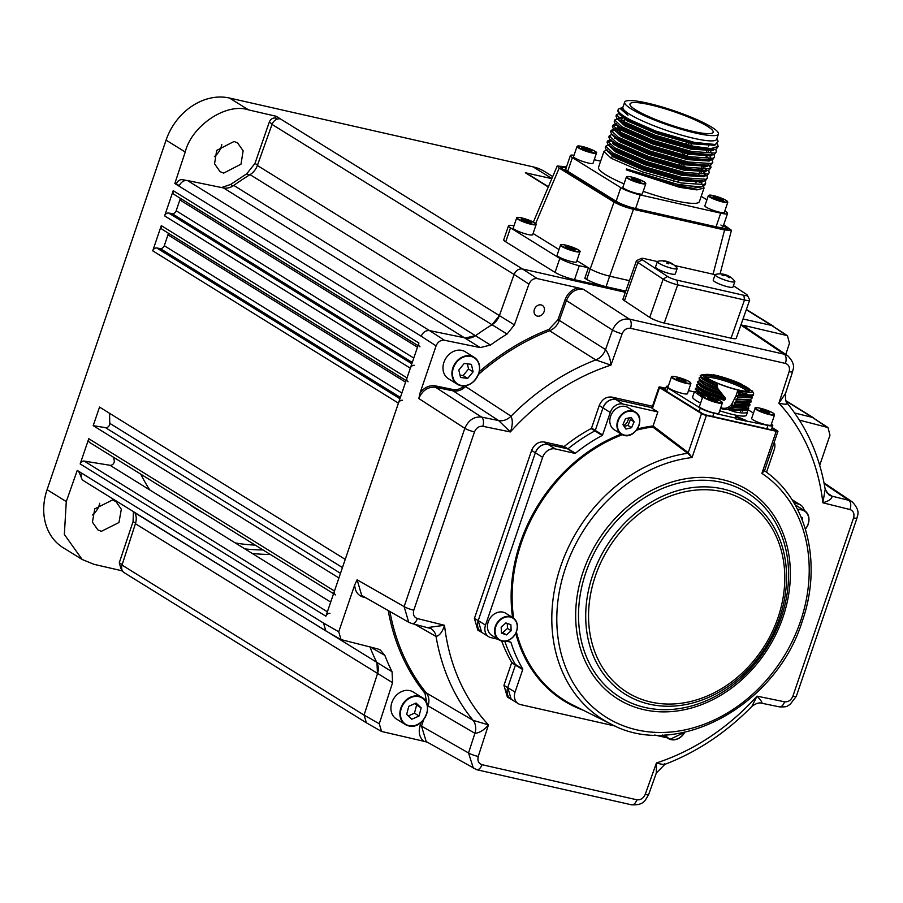 <?xml version="1.0" encoding="UTF-8"?>
<svg xmlns="http://www.w3.org/2000/svg" width="903" height="903" viewBox="0 0 903 903"><rect width="100%" height="100%" fill="white"/><g stroke="black" fill="none" stroke-linecap="round" stroke-linejoin="round"><path stroke-width="1.35" d="M223.628 173.116L220.072 171.649L214.553 163.815L216.686 150.417L234.058 141.478L237.602 142.934L243.133 150.767L240.999 164.177L223.628 173.116M101.373 531.325L97.829 529.88L92.422 522.115L94.781 508.852L112.367 500.048L115.911 501.504L121.318 509.269L118.959 522.532L101.373 531.325M244.848 548.877A205.591 168.206 121.8 0 0 262.987 549.927M462.844 388.775A205.591 168.206 121.8 0 0 463.657 386.236M270.302 554.453A205.591 168.206 -58.2 0 1 252.151 553.404M457.132 389.509A201.854 165.147 -58.2 0 1 456.602 391.055M255.199 545.096A201.854 165.147 -58.2 0 1 235.231 542.917M331.029 601.116A245.774 201.087 -58.2 0 1 329.629 601.432M418.01 345.623L174.268 194.54A3.736 3.059 -58.2 0 1 173.207 190.668L164.617 215.885A3.736 3.059 -58.2 0 1 168.68 213.04L172.112 213.605A3.736 3.059 121.8 0 0 176.175 210.76L179.866 199.924A3.736 3.059 121.8 0 0 180.058 198.129M329.956 613.397A3.736 3.059 121.8 0 0 325.881 616.23L418.913 342.982A3.736 3.059 121.8 0 0 419.974 346.842M414.398 365.354A3.736 3.059 121.8 0 0 410.323 368.187L407.016 377.928A3.736 3.059 121.8 0 0 408.077 381.8M406.113 380.581L162.371 229.486A3.736 3.059 -58.2 0 1 161.298 225.626L152.72 250.831A3.736 3.059 -58.2 0 1 156.783 247.998L160.215 248.551A3.736 3.059 121.8 0 0 164.278 245.718L167.969 234.87A3.736 3.059 121.8 0 0 168.161 233.076M402.49 400.3A3.736 3.059 121.8 0 0 398.426 403.144L345.239 559.386L99.533 407.084L93.201 425.652L105.504 427.661A3.736 3.059 121.8 0 0 109.794 423.36A245.774 201.087 -58.2 0 1 109.613 413.326M333.568 593.666L89.826 442.583A3.736 3.059 -58.2 0 1 88.765 438.711L334.471 591.025L338.918 577.965L93.201 425.652M88.765 438.711L80.175 463.928A3.736 3.059 -58.2 0 1 84.239 461.083L109.997 465.282A3.736 3.059 121.8 0 0 113.191 463.95A3.736 3.059 121.8 0 0 114.218 460.417A245.774 201.087 -58.2 0 1 113.609 457.324M330.701 602.098L109.997 465.282M334.471 591.025A3.736 3.059 121.8 0 0 335.532 594.885M548.392 186.718L531.201 176.062A7.472 6.118 121.8 0 0 529.643 175.43L525.354 172.766L551.823 178.659M149.796 489.957A205.591 168.206 -58.2 0 1 140.789 474.177M552.715 176.548L544.802 171.649A56.076 45.872 121.8 0 0 533.109 166.874L229.464 98.032A56.076 45.872 121.8 0 0 166.073 140.134L47.08 489.663L66.28 501.571L77.24 470.418L81.496 473.048A7.472 6.118 121.8 0 0 83.629 480.78L325.69 630.825M134.761 512.475A245.774 201.087 121.8 0 0 134.919 512.802A14.956 12.236 -58.2 0 1 135.416 523.729L122.018 565.075A7.472 6.118 121.8 0 0 124.196 572.683L366.246 722.716M369.959 646.977A245.774 201.087 121.8 0 0 376.969 662.836A14.956 12.236 -58.2 0 1 377.477 673.773L364.067 715.108L377.477 673.773L376.969 662.836A245.774 201.087 -58.2 0 1 369.959 646.977M122.932 571.565L121.465 570.662L121.871 569.522M121.736 568.958L120.9 568.438L119.275 562.738L133.057 521.629L133.441 511.662M81.18 477.066L78.617 471.264M66.28 501.571L64.35 534.441L82.162 559.476L93.968 564.319L121.465 570.662M99.736 503.276A16.818 13.759 -58.2 0 1 92.377 514.97M221.811 144.536A16.818 13.759 -58.2 0 1 214.395 156.591M221.528 187.542L230.649 184.46L246.779 173.76L254.973 163.432L269.263 122.142C270.618 119.094 272.729 117.717 275.573 118.022L276.149 116.273L280.438 118.925A7.472 6.118 121.8 0 0 272.029 124.422L257.378 165.475A14.956 12.236 -58.2 0 1 250.041 174.629A245.774 201.087 121.8 0 0 233.787 185.42A14.956 12.236 -58.2 0 1 223.538 187.948L187.497 180.555A7.472 6.118 121.8 0 0 179.155 186.199L174.832 183.523L176.367 183.873C177.688 180.803 179.776 179.392 182.632 179.652L186.447 180.442M179.336 185.713L176.367 183.873M277.3 119.106L275.573 118.022M276.149 116.273L248.641 109.918C226.642 102.299 191.763 125.449 185.228 152.009L174.832 183.523M826.392 426.837L812.361 417.389L794.651 412.987L812.361 417.389L827.995 427.548L799.415 420.132M785.723 334.923L771.693 325.464L743.022 318.973L771.693 325.464L787.439 335.656L745.02 325.69L747.673 328.76M625.35 292.29L522.487 268.97L625.35 292.29M528.944 284.106L514.078 274.456L499.427 315.519A14.956 12.236 -58.2 0 1 492.09 324.674A245.774 201.087 121.8 0 0 475.847 335.464A14.956 12.236 -58.2 0 1 465.587 337.993L429.546 330.6L465.587 337.993L475.847 335.464A245.774 201.087 -58.2 0 1 492.09 324.674L499.427 315.519L514.078 274.456C515.929 270.403 518.728 268.575 522.487 268.97L537.353 278.609C533.594 278.214 530.795 280.043 528.944 284.106L514.394 324.888L507.046 334.054A245.255 200.658 121.8 0 0 490.498 345.048L480.227 347.587L444.423 340.239C440.653 339.912 437.865 341.797 436.081 345.872L420.132 392.726C424.466 387.319 429.523 385.039 435.314 385.874L452.99 389.509C457.099 390.198 460.914 388.866 464.458 385.479M47.08 489.663A56.076 45.872 121.8 0 0 63.086 547.647L82.162 559.476M505.748 241.835A14.956 2.337 -161.2 0 1 503.739 239.769L508.491 225.784A14.956 2.337 18.8 0 0 510.5 227.849L505.748 241.835L555.063 272.401L559.815 258.416A14.956 2.337 18.8 0 0 579.274 265.708L574.511 279.682A14.956 2.337 -161.2 0 1 555.063 272.401M513.999 225.795A14.956 2.337 18.8 0 0 508.491 225.784M566.52 166.863L557.207 165.983L559.205 168.071L614.04 202.058C619.21 204.958 625.677 207.385 633.466 209.327L724.59 229.983L731.441 230.254L723.732 224.689M625.756 291.127L606.082 286.669L609.649 276.183L629.436 280.664M566.294 167.529L560.74 167.213L562.253 168.759L617.076 202.746L631.637 208.198L722.761 228.854L727.897 229.069L723.393 225.671M633.466 209.327L609.649 276.183C601.872 274.23 595.393 271.814 590.223 268.902L614.04 202.058M606.082 286.669C598.305 284.716 591.826 282.3 586.657 279.388L584.828 278.259L588.395 267.773L590.223 268.902L586.657 279.388M533.086 233.493L559.002 249.555M576.938 260.674L588.395 267.773L579.274 265.708M625.7 291.297L574.511 279.682M559.815 258.416L510.5 227.849M724.838 210.952L725.538 211.392A14.956 2.337 -161.2 0 1 727.547 213.458A14.956 2.337 -161.2 0 1 720.707 213.164L640.238 194.924A14.956 2.337 -161.2 0 1 620.779 187.643L572.378 157.63A14.956 2.337 -161.2 0 1 570.369 155.564L565.718 169.2A14.956 2.337 18.8 0 0 567.727 171.265L616.139 201.267A14.956 2.337 18.8 0 0 635.599 208.559L716.068 226.8A14.956 2.337 18.8 0 0 722.908 227.082A14.956 2.337 18.8 0 0 720.899 225.016M516.663 217.939L513.22 228.075A10.283 1.603 18.8 0 0 518.536 231.439A10.283 1.603 18.8 0 0 532.68 234.701L536.134 224.565A10.283 1.603 -161.2 0 1 521.979 221.303A10.283 1.603 -161.2 0 1 516.663 217.939C516.392 218.029 515.252 215.32 530.795 220.863A9.91 1.546 18.8 0 0 518.141 217.386A9.91 1.546 18.8 0 0 522.261 220.953A9.91 1.546 18.8 0 0 534.892 224.418A9.91 1.546 18.8 0 0 530.772 220.863C540.57 226.032 534.407 223.538 536.134 224.565M521.437 219.271L529.293 222.567L531.596 222.533L528.819 220.874L521.437 219.271M528.357 222.262L528.819 220.874M523.345 220.411L523.74 219.248M560.515 245.119L557.061 255.256A10.283 1.603 18.8 0 0 562.377 258.608A10.283 1.603 18.8 0 0 576.52 261.881L579.974 251.745A10.283 1.603 -161.2 0 1 565.831 248.472A10.283 1.603 -161.2 0 1 560.515 245.119C560.232 245.198 559.092 242.501 574.647 248.043C584.41 253.212 578.259 250.718 579.974 251.745M568.055 248.099L575.437 249.713L567.592 246.417L565.289 246.44L568.055 248.099M572.197 249.431L572.671 248.054M567.197 247.591L567.592 246.417M705.04 180.758L705.683 183.174L704.205 184.517L681.009 182.959L642.564 171.954L611.263 158.33L603.938 151.467L606.082 150.259M701.462 186.887L699.441 187.237L669.157 183.083L626.569 168.985L680.264 185.16L701.462 186.887L705.13 184.81L705.683 183.174M698.787 181.808L699.836 182.553M703.64 186.244L704.013 188.084L696.845 189.89L679.53 187.305L626.264 169.866L626.569 168.985M643.207 191.323A53.266 8.319 18.8 0 0 674.992 200.647A53.266 8.319 18.8 0 0 699.385 201.674L704.013 188.084M717.4 143.87L718.178 146.478L710.909 148.566L693.504 146.263L655.059 135.247L623.759 121.623L616.433 114.771L619.142 113.473M718.178 146.478L716.26 149.108L714.499 149.593L693.064 147.55L654.619 136.545L623.318 122.921L616.941 118.304L615.993 116.058L616.433 114.771M715.752 149.3L716.384 151.727L714.916 153.058L691.721 151.501L653.275 140.496L621.975 126.871L614.65 120.009L617.313 118.711M713.393 148.487L714.217 149.277M716.384 151.727L714.476 154.357L712.715 154.831L691.28 152.799L652.835 141.794L621.535 128.158L615.157 123.542L614.209 121.307L614.65 120.009M709.431 150.349L710.447 151.106M713.968 154.537L714.6 156.964L713.133 158.296L689.937 156.75L651.492 145.733L620.18 132.109L612.855 125.257L615.53 123.948M707.151 150.383L708.437 151.252M711.609 153.736L712.253 154.345M714.6 156.964L712.693 159.594L710.932 160.079L689.497 158.036L651.052 147.031L619.74 133.407L613.374 128.79L612.415 126.544L612.855 125.257M712.185 159.786L712.817 162.201L711.35 163.545L688.154 161.987L649.708 150.982L618.397 137.358L611.071 130.495L613.216 129.287M705.367 155.621L710.469 159.583M712.817 162.213L710.909 164.831L709.148 165.317L687.714 163.285L649.268 152.28L617.957 138.644L611.591 134.028L610.631 131.793L611.071 130.495M710.39 165.023L711.033 167.45L709.555 168.782L686.359 167.236L647.925 156.219L616.614 142.595L609.288 135.743L611.963 134.434M708.042 164.222L710.672 168.048M711.033 167.45L709.115 170.08L707.365 170.565L685.919 168.522L647.485 157.517L616.173 143.893L609.796 139.265L608.848 137.03L609.288 135.743M704.069 166.084L705.096 166.841M708.607 170.272L709.25 172.687L707.771 174.031L684.576 172.473L646.13 161.468L614.83 147.844L607.505 140.981L610.202 139.683M701.8 166.107L707.072 170.249M709.25 172.687L707.331 175.317L705.582 175.803L684.135 173.771L645.69 162.754L614.39 149.13L608.012 144.514L607.064 142.279L607.505 140.981M702.286 171.322L703.302 172.078M706.823 175.509L707.467 177.936L705.988 179.268L682.792 177.722L644.347 166.705L613.047 153.081L605.721 146.23L608.396 144.92M699.87 171.265L701.292 172.225M704.464 174.708L705.108 175.317M707.467 177.936L705.548 180.566L703.798 181.052L682.352 179.008L643.907 168.003L612.606 154.379L606.229 149.751L605.281 147.516L605.721 146.23M655.86 131.104L625.102 117.672L618.724 113.056L617.776 110.821L618.16 109.669A53.266 8.319 18.8 0 0 655.86 131.104L694.542 142.414L715.39 144.503L718.122 141.207L716.869 138.723M621.366 107.954L619.221 108.642A53.266 8.319 18.8 0 0 618.16 109.669M619.616 114.704L620.542 114.681M621.151 120.02L624.402 120.359M612.855 125.968L616.049 125.19M615.62 129.106L621.264 129.558M611.071 131.217L614.853 130.404M617.584 130.495L620.824 130.845M607.505 141.703L611.613 140.891M614.988 145.169L615.914 145.281M624.673 102.141L622.889 107.378A49.53 7.732 18.8 0 0 645.589 122.323A49.53 7.732 18.8 0 0 693.989 138.351A49.53 7.732 18.8 0 0 716.666 139.299L718.449 134.062A49.53 7.732 18.8 0 0 695.75 119.117A49.53 7.732 18.8 0 0 647.361 103.1A49.53 7.732 18.8 0 0 624.673 102.141A49.53 7.732 18.8 0 0 647.383 117.074A49.53 7.732 18.8 0 0 695.773 133.102A49.53 7.732 18.8 0 0 718.449 134.062M673.39 181.232L674.078 179.212M678.74 165.509L679.733 162.608M682.318 155.023L683.3 152.122M685.885 144.536L687.183 140.721M693.03 131.409A43.92 6.852 -161.2 0 1 650.115 117.198A43.92 6.852 -161.2 0 1 629.989 103.947A43.92 6.852 -161.2 0 1 650.104 104.793A43.92 6.852 -161.2 0 1 693.007 119.004A43.92 6.852 -161.2 0 1 713.144 132.256A43.92 6.852 -161.2 0 1 693.03 131.409M594.23 159.718L600.63 161.163M701.213 196.312L706.902 199.834M715.887 227.296L716.068 226.8A14.956 2.337 18.8 0 0 722.908 227.082L722.344 228.764M702.647 184.968L700.322 181.322M699.532 181.751L700.333 182.485M702.049 186.763L693.414 188.309L674.688 185.352L626.264 169.866M689.113 141.184L687.815 144.999M684.937 153.442L684.237 155.485M682.013 162.021L680.67 165.971M692.025 141.861L691.732 142.73M691.427 143.611L690.727 145.665M688.165 153.217L687.16 156.151M684.937 162.687L683.594 166.637M679.587 178.422L678.243 182.361M621.253 108.191L627.98 115.268L621.253 108.191L623.093 106.802M619.921 108.315L627.98 115.268M607.222 150.699L614.096 157.314L643.737 170.17L680.14 180.555L702.105 182L703.29 181.142M615.451 144.401L613.769 144.322M610.947 144.48L610.078 144.694M609.243 144.728L608.938 145.609L615.88 152.065L645.521 164.933L681.923 175.317L703.889 176.751L705.074 175.893M705.345 174.618L703.9 172.191M703.742 172.022L702.974 171.277M610.789 140.213L617.675 146.828L647.316 159.684L683.706 170.069L705.672 171.514L706.857 170.656M705.525 166.773L704.769 166.028M612.81 134.242L612.516 135.123L619.458 141.579L649.099 154.447L685.501 164.831L707.467 166.265L708.641 165.407M621.546 128.734L620.801 128.677M619.131 128.587L615.44 128.96M614.356 129.727L621.241 136.342L650.882 149.198L687.285 159.583L709.25 161.027L710.424 160.17M616.377 123.756L616.083 124.637L623.025 131.093L652.666 143.961L689.068 154.345L711.033 155.779L712.219 154.921M710.875 151.049L710.119 150.304M625.113 118.248L624.379 118.191M622.698 118.101L619.006 118.474M618.16 118.519L617.866 119.388L624.808 125.856L654.449 138.723L690.851 149.097L712.817 150.541L714.002 149.684M619.718 114.004L626.592 120.607L656.233 133.475L692.635 143.859L714.6 145.293L715.786 144.435M607.584 151.015L614.401 156.433L644.042 169.301L680.433 179.686L702.06 181.255M614.074 143.442L612.674 143.453M608.012 144.514L616.185 151.196L645.826 164.064L682.228 174.437L702.5 176.345L705.582 175.803M705.593 174.584L704.035 171.141M702.229 169.493L700.83 168.421M615.857 138.204L614.458 138.215M611.162 140.529L617.968 145.947L647.609 158.815L684.011 169.2L705.627 170.769M619.108 133.023L617.641 132.955M611.591 134.028L619.751 140.71L649.392 153.578L685.795 163.962L707.41 165.531M620.892 127.786L619.424 127.718M618.024 127.729L614.909 128.542M614.729 130.043L621.535 135.461L651.176 148.329L687.578 158.714L707.85 160.621L710.932 160.079M710.954 158.849L710.006 156.117M616.512 124.795L623.318 130.224L652.959 143.092L689.361 153.476L709.634 155.372L712.715 154.831M711.79 150.869L711.18 150.169M624.47 117.3L622.991 117.232M621.603 117.243L618.487 118.056M616.941 118.304L625.102 124.975L654.743 137.843L691.145 148.227L711.429 150.135L714.499 149.593M620.079 114.32L626.885 119.738L656.537 132.606L692.928 142.99L715.39 144.503M603.938 151.467L598.531 167.348A53.266 8.319 18.8 0 0 624.018 183.873M570.369 155.564A14.956 2.337 -161.2 0 1 574.037 155.26M720.707 213.164L716.068 226.8L635.43 209.056M615.891 202.012L616.139 201.267A14.956 2.337 18.8 0 0 635.599 208.559L640.238 194.924M620.779 187.643L616.139 201.267L567.727 171.265L567.479 171.999M565.244 170.611L565.718 169.2A14.956 2.337 18.8 0 0 567.727 171.265L572.378 157.63M719.341 212.137A10.283 1.603 18.8 0 0 724.341 212.408L727.795 202.272A10.283 1.603 -161.2 0 1 722.784 202.001A10.283 1.603 -161.2 0 1 712.896 198.683A10.283 1.603 -161.2 0 1 708.336 195.646L704.882 205.782A10.283 1.603 18.8 0 0 709.442 208.819A10.283 1.603 18.8 0 0 719.341 212.137M715.56 198.491L723.269 200.308L715.718 197.012L713.099 196.91L715.56 198.491M715.278 198.31L715.718 197.012M720.334 200.094L720.797 198.716M624.108 188.501A10.283 1.603 18.8 0 0 634.82 192.881A10.283 1.603 18.8 0 0 642.36 193.818L645.814 183.681A10.283 1.603 -161.2 0 1 638.263 182.745A10.283 1.603 -161.2 0 1 627.551 178.365A10.283 1.603 -161.2 0 1 626.343 177.056L622.901 187.192A10.283 1.603 18.8 0 0 624.108 188.501M631.84 178.117L631.75 178.975L640.554 181.921L640.645 181.063L631.84 178.117M635.757 180.713L636.288 179.166M640.362 181.875L640.645 181.063M577.017 146.478L573.574 156.614A10.283 1.603 18.8 0 0 578.134 159.65A10.283 1.603 18.8 0 0 588.022 162.969A10.283 1.603 18.8 0 0 593.034 163.24L596.488 153.104A10.283 1.603 -161.2 0 1 591.476 152.833A10.283 1.603 -161.2 0 1 581.588 149.514A10.283 1.603 -161.2 0 1 577.017 146.478L582.288 146.489C601.263 152.573 595.72 153.081 596.488 153.104M591.962 151.14L589.49 149.548L581.792 147.742L584.252 149.334L591.962 151.14M589.027 150.925L589.49 149.548M583.97 149.153L584.41 147.855M544.103 311.614A5.982 4.899 121.8 0 0 542.398 305.428A5.982 4.899 121.8 0 0 534.384 309.413A5.982 4.899 121.8 0 0 536.089 315.599A5.982 4.899 121.8 0 0 544.103 311.614M341.041 639.595L325.836 630.915L323.545 623.093L338.749 631.773L341.041 639.595L377.657 648.885L380.276 649.946L384.847 655.386A245.255 200.658 121.8 0 0 392.071 671.764L392.579 682.702L379.271 723.777L381.597 731.475L423.71 741.25C419.455 737.412 418.247 732.209 420.076 725.64L421.182 722.231M381.597 731.475L366.404 722.818L364.067 715.108L379.271 723.777M436.081 345.872L421.204 336.232C422.988 332.157 425.776 330.284 429.546 330.6L444.423 340.239M819.71 465.327L829.97 435.178L827.995 427.548M785.802 354.45L789.459 343.163L787.439 335.656M423.654 719.623L421.532 726.159L468.533 752.955L473.454 768.498M420.076 725.64L421.532 726.159L426.193 741.555L476.66 769.706L631.547 804.821A7.472 4.143 -77.2 0 0 636.852 799.787L481.965 764.683A7.472 4.143 102.8 0 1 476.66 769.706M427.254 742.164L423.71 741.25M389.915 611.534A227.477 186.12 121.8 0 0 426.306 692.906C429.015 696.473 429.614 700.796 428.112 705.875L427.379 705.548M427.017 704.069L424.986 693.357A1.117 0.621 -39 0 1 426.306 692.906L473.059 720.323A14.956 12.111 -59.6 0 1 474.899 733.326L428.112 705.875L427.616 707.41M428.18 627.483L444.513 625.294C442.515 631.784 439.693 635.509 436.059 636.48A225.863 184.799 -58.2 0 0 473.059 720.323L488.467 724.872C484.132 730.064 479.617 732.886 474.899 733.326L468.533 752.955A7.472 1.242 18 0 0 478.24 756.432C477.258 760.687 478.5 763.43 481.965 764.683M429.388 627.867A14.956 12.191 -60.1 0 1 430.787 628.533L430.787 628.533A14.956 12.191 -60.1 0 1 436.059 636.48L414.861 624.278M478.24 756.432L488.467 724.872A218.391 178.681 121.8 0 1 444.513 625.294L417.378 618.555A7.472 4.154 104 0 1 411.926 623.544L430.787 628.533M466.569 385.547A227.477 186.12 121.8 0 0 465.576 386.54L511.053 416.181A14.956 12.111 -56.8 0 1 498.625 420.572L453.193 390.886A1.117 0.621 101.6 0 1 452.99 389.509M479.312 371.664A228.606 187.034 -58.2 0 1 548.889 329.414L557.896 319.843L565.086 299.694C567.671 293.283 571.994 289.332 578.055 287.843L583.349 289.265C575.821 288.475 570.211 292.143 566.531 300.248L559.341 320.396L605.541 349.563A14.956 12.066 -57.7 0 1 595.754 359.925A225.863 184.799 -58.2 0 0 511.053 416.181C512.893 420.505 512.656 425.753 510.342 431.939L498.625 420.572L481.513 417.062C473.996 416.441 468.431 420.2 464.819 428.327L418.823 398.539L420.132 392.726M464.808 385.874L465.576 386.54C461.772 390.186 457.64 391.642 453.193 390.886L435.506 387.263C427.954 386.619 422.39 390.378 418.823 398.539M557.896 319.843L559.341 320.396C557.444 325.351 554.194 328.794 549.6 330.746A227.477 186.12 121.8 0 0 478.5 374.418M583.349 289.265L629.312 319.086C621.828 318.319 616.218 321.976 612.494 330.069L565.086 299.694M787.777 355.771L784.199 354.202A7.472 4.143 -77.2 0 1 785.407 363.412L630.52 328.297C626.761 327.902 623.962 329.742 622.111 333.794A7.472 1.095 -160.4 0 1 612.494 330.069L605.541 349.563C608.633 353.874 610.439 359.067 610.936 365.128L595.754 359.925L549.6 330.746L548.889 329.414M656.312 773.058L656.436 762.956L645.261 794.301A7.472 1.095 19.6 0 0 648.647 794.55L656.312 773.058L664.822 764.389C697.014 752.064 726.023 732.751 751.849 706.451L757.041 696.157C761.15 700.547 762.663 702.85 761.568 703.076M751.849 706.451C755.935 703.324 759.344 702.274 762.076 703.302L779.391 706.857A7.472 4.12 -78.4 0 0 784.549 701.8L757.041 696.157A218.391 178.681 121.8 0 1 656.436 762.956C662.181 764.536 664.845 764.785 664.439 763.712M826.505 492.474L832.013 496.153C832.148 498.761 829.089 500.973 822.859 502.79A218.391 178.681 121.8 0 0 778.905 403.212L785.599 393.302L792.597 371.697A7.472 1.242 -162 0 1 789.143 371.652L778.905 403.212C784.752 404.488 787.495 404.521 787.134 403.314M740.911 324.99L744.23 326.446L787.653 355.692C796.627 364.812 792.653 369.553 792.597 371.697M740.799 324.967L745.02 325.69M824.01 482.857L852.127 501.786L848.888 500.352A7.472 4.154 -76 0 1 849.994 509.54L822.859 502.79L825.195 489.37C819.642 456.32 807.09 427.751 787.551 403.652C785.87 402.636 785.215 399.182 785.599 393.302L785.599 393.302M824.179 483.715L848.888 500.352L832.013 496.153A14.956 12.27 -56.3 0 1 828.807 494.742L825.195 489.37M501.696 641.017A160.869 131.612 121.8 0 0 511.606 662.204L515.421 665.037L507.757 687.533L511.2 699.272M511.087 699.215L507.396 697.105L503.953 685.366L515.071 692.07A11.22 9.177 121.8 0 0 518.266 703.663A11.22 9.177 121.8 0 0 520.602 704.611L615.135 726.046M506.075 641.085L510.613 642.112A0.745 0.61 -58.2 0 1 510.996 642.473A160.734 131.511 121.8 0 0 522.69 668.965A0.745 0.61 -58.2 0 1 522.724 669.563L511.64 662.802L503.953 685.366M515.376 664.439A160.734 131.511 121.8 0 1 504.777 641.254A160.734 131.511 121.8 0 0 515.376 664.439L522.69 668.965M665.748 388.267L660.725 387.127A3.736 0.587 18.8 0 0 659.009 387.048A3.736 0.587 18.8 0 0 659.517 387.568L652.372 408.54L657.858 411.937L622.935 404.025A11.22 9.177 121.8 0 0 610.259 412.445L602.956 407.908A11.22 9.177 -58.2 0 1 615.632 399.487L651.977 407.727L615.632 399.487C609.909 398.912 605.687 401.722 602.956 407.908L599.231 405.503L591.555 428.067L595.291 430.415L594.885 430.912A160.734 131.511 121.8 0 0 568.122 448.678L548.008 444.4C542.285 443.824 538.064 446.624 535.332 452.821L478.218 620.598L481.649 632.337M481.547 632.269L477.845 630.17L474.414 618.431L478.218 620.598L535.332 452.821A11.22 9.177 -58.2 0 1 548.008 444.4L555.311 448.926A11.22 9.177 121.8 0 0 542.635 457.347L485.521 625.124A11.22 9.177 121.8 0 0 488.726 636.728A11.22 9.177 121.8 0 0 491.063 637.676L498.016 639.256M542.635 457.347L531.607 450.405L474.414 618.431M531.607 450.405C534.339 444.22 538.572 441.409 544.295 441.985L548.008 444.4L567.558 448.836L563.901 446.432L544.295 441.985M563.901 446.432L575.425 453.216A0.745 0.61 -58.2 0 1 574.861 453.362L555.311 448.926M610.259 412.445L602.594 434.941A0.745 0.61 -58.2 0 1 602.188 435.438L591.138 428.564A160.869 131.612 121.8 0 0 564.454 446.285M568.122 448.678A160.734 131.511 121.8 0 1 594.885 430.912A0.745 0.61 121.8 0 0 595.291 430.415L602.956 407.908L595.291 430.415L602.594 434.941M599.231 405.503C601.962 399.307 606.195 396.496 611.907 397.083L622.935 404.025M652.474 406.271L611.907 397.083M793.342 500.476L792.055 499.822A11.22 9.177 -58.2 0 1 793.263 500.431L800.577 504.958A11.22 9.177 121.8 0 0 798.229 504.009L794.042 503.05M628.522 417.987A8.409 6.885 -58.2 0 1 628.048 420.234A8.409 6.885 -58.2 0 1 623.634 425.663A153.634 125.698 -58.2 0 1 623.68 425.64M511.64 662.802L511.606 662.204M578.055 287.843L537.353 278.609M365.828 597.786L363.378 597.176C357.893 595.461 355.003 591.375 354.698 584.918L338.749 631.773M354.698 584.918L357.114 579.782L361.697 595.427L408.969 622.404M357.114 579.782L404.126 606.613L408.72 622.269L411.926 623.544M659.517 387.568L701.529 413.608A3.736 0.587 18.8 0 0 706.394 415.436L692.059 457.539L687.691 453.306A0.745 0.587 123.8 0 0 688.334 452.742L692.059 457.539A144.661 118.361 121.8 0 0 565.504 567.976A144.661 118.361 121.8 0 0 636.965 729.895A144.661 118.361 121.8 0 0 800.521 621.264A144.661 118.361 121.8 0 0 761.895 473.375L764.243 469.944M804.234 510.455A11.22 9.177 121.8 0 0 800.577 504.958M654.743 735.031L666.358 737.661A11.22 9.177 121.8 0 0 667.136 737.796M518.266 703.663L510.963 699.136A11.22 9.177 -58.2 0 1 507.757 687.533L515.421 665.037M522.724 669.563L515.071 692.07M488.726 636.728L481.412 632.19A11.22 9.177 -58.2 0 1 478.218 620.598L485.521 625.124M574.861 453.362L567.558 448.836M665.635 388.595L663.163 388.03L662.825 389.024M774.672 430.912L775.011 429.918L771.93 427.999M663.163 388.03A3.736 0.587 -161.2 0 0 661.944 388.482L702.139 413.393A3.736 0.587 -161.2 0 0 707.004 415.211L773.803 430.359A3.736 0.587 -161.2 0 0 775.011 429.918M743.7 420.245A28.783 4.492 18.8 0 0 741.408 418.461M744.332 419.714A30.837 4.808 -161.2 0 1 745.878 421.091M602.188 435.438A160.734 131.511 121.8 0 0 575.425 453.216M652.372 408.54A3.736 0.587 -161.2 0 1 651.876 408.021L659.009 387.048M766.534 472.235A0.745 0.61 -58.2 0 1 766.568 472.122L774.232 449.615A11.22 9.177 121.8 0 0 774.289 442.098M706.394 415.436L776.23 431.273A3.736 0.587 18.8 0 0 777.946 431.341A3.736 0.587 18.8 0 0 777.449 430.821L772.099 427.514M764.525 470.768A148.397 121.42 -58.2 0 1 766.94 472.54C807.677 502.237 822.261 564.68 802.236 621.332C776.004 706.146 676.573 760.123 611.004 724.093A148.397 121.42 -58.2 0 1 560.729 566.215A148.397 121.42 -58.2 0 1 687.691 453.306L687.578 453.227A0.745 0.61 127 0 0 688.244 452.663L688.334 452.742M637.394 428.948A153.036 125.212 -58.2 0 1 653.083 425.968L688.244 452.663L701.529 413.608M653.083 425.968L657.858 411.937M687.578 453.227L652.7 426.984L653.027 426.171M764.423 470.7L761.895 473.375L776.23 431.273M671.448 376.946L667.994 387.082A10.283 1.603 18.8 0 0 668.694 388.03A10.283 1.603 18.8 0 0 679.338 392.591A10.283 1.603 18.8 0 0 687.454 393.708L690.908 383.572A10.283 1.603 -161.2 0 1 682.781 382.454A10.283 1.603 -161.2 0 1 672.148 377.894A10.283 1.603 -161.2 0 1 671.448 376.946C670.139 374.61 686.325 379.17 690.106 382.229L690.908 383.572M676.584 378.673L680.591 380.547L685.309 381.777L686.009 381.134L682.002 379.26L677.284 378.03L676.584 378.673M677.002 378.876L677.284 378.03M681.483 380.784L682.002 379.26M724.657 397.907C707.128 392.184 697.838 387.805 696.789 384.768L699.035 384.339C699.836 386.958 707.941 390.852 723.348 395.999L725.481 399.307L725.154 397.907L725.346 399.024L723.811 399.792A24.302 3.793 -161.2 0 1 720.154 398.55L718.472 398.291M696.789 384.78L696.427 385.818C697.658 389.001 707.342 393.494 725.481 399.307L723.856 400.198L720.188 398.923L716.451 399.115M746.431 409.544L747.594 411.836C746.77 413.382 742.379 413.382 734.399 411.824L727.773 409.443L723.168 409.183A28.411 4.436 -161.2 0 1 720.526 408.325M740.72 411.158L741.002 410.312A28.411 4.436 -161.2 0 1 742.526 411.215M747.594 411.824L746.442 415.211A28.411 4.436 -161.2 0 1 746.442 415.211L746.442 415.211A28.411 4.436 -161.2 0 1 719.702 410.775M702.5 397.501L694.407 391.767L696.879 391.055M771.388 424.207A10.464 1.637 -161.2 0 1 772.742 425.629A10.464 1.637 -161.2 0 1 767.945 425.426L735.527 418.823L735.448 415.899L746.092 420.471M705.198 375.411A23.455 3.657 18.8 0 0 705.288 376.066A23.455 3.657 18.8 0 0 726.226 386.45A23.455 3.657 18.8 0 0 749.14 390.988A23.455 3.657 18.8 0 0 749.603 390.547A23.455 3.657 18.8 0 0 728.642 379.531A23.455 3.657 18.8 0 0 705.198 375.411M705.232 384.543A21.965 3.431 18.8 0 0 706.835 385.705M702.455 374.508L700.209 375.603L700.751 376.765L715.661 384.588L716.485 383.267A26.356 4.109 -161.2 0 1 702.455 374.508L704.396 375.163A24.302 3.793 -161.2 0 1 704.408 375.151A24.302 3.793 -161.2 0 1 704.408 375.14A24.302 3.793 -161.2 0 1 714.499 375.4L713.404 374.756A26.356 4.109 -161.2 0 1 740.934 383.82L739.896 383.764A24.302 3.793 -161.2 0 1 750.382 390.31L752.323 390.931A26.356 4.109 -161.2 0 1 738.823 390.627L737.909 390.017A24.302 3.793 -161.2 0 1 717.332 383.244L717.546 388.222L725.154 397.907M712.354 397.625L699.814 392.026L695.592 388.267L697.895 387.737C698.583 390.559 707.433 394.701 724.454 400.198M695.592 388.267L695.242 389.317L705.22 395.909M717.603 388.933L716.361 387.308C705.029 382.917 699.294 379.745 699.159 377.815L699.294 379.96L717.603 388.933L719.217 390.739C706.914 386.236 700.581 382.951 700.209 380.874L697.963 381.314L697.613 382.341C698.335 384.983 706.383 388.956 721.745 394.272L720.515 392.703C706.044 387.579 698.538 383.775 697.963 381.314M719.217 390.739L720.515 392.703M696.664 391.292L703.098 396.112M720.741 407.716A24.302 3.793 18.8 0 0 721.012 407.817C725.188 409.036 728.665 407.964 731.464 404.589L735.945 395.965L737.446 396.88L737.232 395.559L738.462 395.062L751.375 396.417L753.192 395.39L753.644 394.058A28.411 4.436 18.8 0 0 753.565 393.358L752.323 390.931M748.294 406.79L748.79 408.325L731.825 407.501L731.859 406.926L728.202 408.878L733.8 410.143L734.399 411.824M728.202 408.878L727.547 409.499M747.379 394.746L740.347 394.34L739.85 392.365L738.383 392.06L746.928 393.968L747.379 394.746A28.411 4.436 18.8 0 0 753.644 394.058M747.639 394.464L738.383 392.06M749.332 400.063L736.013 399.047L750.19 399.905L752.357 397.839L737.661 397.523L737.311 398.573M747.661 396.699L748.226 397.613M750.675 399.803L751.161 401.338L736.306 400.988L735.889 399.352M736.306 400.988L735.798 401.993L750.811 402.377L751.161 401.338M749.49 403.302L749.975 404.837L734.444 404.33L734.162 402.727L748.203 403.506M734.444 404.33L733.778 405.3L749.625 405.876L749.975 404.837M751.86 396.304L752.357 397.839M750.19 399.905L736.013 399.047M737.661 397.523L737.446 396.88M731.825 404.092L732.943 405.503L733.778 405.3M734.162 402.727L735.798 401.993M750.528 396.564L737.13 395.864M751.375 396.417L737.232 395.559M740.347 394.34L738.812 394.024L738.462 395.062M738.959 391.834L738.823 390.627M735.945 395.965L737.909 390.017M738.812 394.024L738.282 392.365M718.856 390.265C706.823 385.829 700.638 382.59 700.322 380.569M715.661 384.588L716.079 385.649C706.349 381.8 701.462 379.034 701.405 377.375L699.159 377.815M716.079 385.649L716.361 387.308M716.158 383.707L716.959 384.373M716.056 385.299C706.406 381.461 701.563 378.718 701.507 377.059M702.568 386.484L702.839 386.947A24.302 3.793 -161.2 0 1 703.144 386.958M698.651 393.64L698.73 392.647M699.453 389.859L699.712 389.035M700.593 386.337L700.875 385.525M732.705 405.56L732.514 406.124M731.644 408.675L731.328 409.59M735.81 401.993L735.46 403.009M734.624 405.492L734.274 406.508M733.428 408.991L733.089 409.985M737.909 417.762A21.683 3.386 18.8 0 0 738.631 417.265M700.66 394.848L700.988 393.889M701.857 391.36L702.184 390.401M703.042 387.861L703.369 386.902M704.442 387.443L704.103 388.425M703.245 390.931L702.906 391.925M702.06 394.43L701.721 395.412M716.485 383.267L717.332 383.244M666.595 391.36L667.769 387.918A10.464 1.637 -161.2 0 1 666.358 386.473A10.464 1.637 -161.2 0 1 668.299 386.179M667.769 387.918L700.288 408.077L699.114 411.52M735.764 418.134L713.901 413.168A10.464 1.637 -161.2 0 1 700.288 408.077M745.844 421.17L735.573 416.757M772.742 425.629L771.32 429.794M748.135 409.804L753.452 413.1M700.593 403.099A28.411 4.436 -161.2 0 1 692.657 396.891A28.411 4.436 -161.2 0 1 692.657 396.88L694.407 391.767M698.685 392.918L697.33 392.613M694.351 391.936L688.515 390.615M733.8 410.143L745.822 410.493M731.825 407.501L730.414 408.483L735.234 409.364L748.429 409.375L748.79 408.325M731.859 406.926L731.848 405.978L747.018 407.005M731.848 405.978L732.909 405.515L731.464 404.589M721.745 394.272L723.348 395.999M699.611 389.34L698.595 389.182M752.346 419.353A10.283 1.603 18.8 0 0 762.979 423.913A10.283 1.603 18.8 0 0 771.106 425.02L774.56 414.883A10.283 1.603 -161.2 0 1 766.433 413.777A10.283 1.603 -161.2 0 1 755.788 409.217A10.283 1.603 -161.2 0 1 755.1 408.258L751.646 418.394A10.283 1.603 18.8 0 0 752.346 419.353M760.936 409.352L760.236 409.996L764.243 411.87L768.95 413.1L769.661 412.457L760.936 409.352L760.653 410.188M765.134 412.095L765.654 410.583M702.873 396.417L699.419 406.553A10.283 1.603 18.8 0 0 712.806 412.648A10.283 1.603 18.8 0 0 718.878 413.179L722.332 403.043A10.283 1.603 -161.2 0 1 716.248 402.512A10.283 1.603 -161.2 0 1 702.873 396.417C702.906 395.582 705.006 395.672 709.171 396.688A9.91 1.546 18.8 0 0 704.013 397.106A9.91 1.546 18.8 0 0 716.237 402.061A9.91 1.546 18.8 0 0 721.429 401.654A9.91 1.546 18.8 0 0 709.194 396.699C725.617 402.061 722.231 403.212 722.332 403.043M715.842 399.724L707.681 397.591L714.623 400.83L717.75 401.169L715.842 399.724L715.436 400.921M710.345 399.307L710.808 397.93M747.312 295.157L749.603 299.751A11.22 1.908 -160.6 0 1 749.659 300.112A11.22 1.908 -160.6 0 1 744.49 299.977L677.69 284.829A11.22 1.908 -160.6 0 1 663.163 279.185L637.879 262.48A11.22 1.908 -160.6 0 1 636.412 260.832A11.22 1.908 -160.6 0 1 636.683 260.572L641.344 258.416A7.472 1.275 19.4 0 0 642.135 259.692L667.419 276.397A7.472 1.275 19.4 0 0 677.103 280.167L743.903 295.304A7.472 1.275 19.4 0 0 747.312 295.157A7.472 1.275 19.4 0 0 746.375 294.299L733.417 285.743M715.052 274.884A7.472 1.275 19.4 0 0 711.406 273.835L674.609 265.493M667.193 263.349L667.531 261.712A18.613 1.084 -78.1 0 1 667.689 261.61A18.692 18.692 0 0 0 657.892 261.306A10.464 1.783 19.4 0 0 657.44 261.565L644.607 258.687A7.472 1.275 19.4 0 0 641.344 258.416M749.659 300.112L736.216 338.343A11.22 1.908 -160.6 0 1 731.058 338.196L664.247 323.06A11.22 1.908 -160.6 0 1 649.72 317.416L624.447 300.71A11.22 1.908 -160.6 0 1 622.98 299.051L636.412 260.832M657.44 261.565A10.464 1.783 19.4 0 0 657.418 261.622A10.464 1.783 19.4 0 0 666.346 266.656A10.464 1.783 19.4 0 0 677.137 268.62A10.464 1.783 19.4 0 0 677.171 268.563A10.464 1.783 19.4 0 0 676.99 268.022A18.692 18.692 0 0 0 669.371 262.22L668.446 263.8A17.044 11.039 -158.6 0 0 666.865 263.236A18.613 1.084 -78.1 0 1 667.373 261.983A18.613 17.721 -154 0 0 663.31 261.204A17.044 2.314 -109.8 0 1 663.378 261.057A17.044 2.314 -109.8 0 1 663.468 260.956A18.613 18.602 66.1 0 1 667.531 261.712M669.281 262.333A18.613 18.602 66.1 0 1 672.904 264.342A17.044 1.4 149 0 1 672.848 264.455A17.044 1.4 149 0 1 672.758 264.59A18.613 17.721 -154 0 0 669.112 262.615M657.418 261.622L655.533 266.983A10.464 1.783 19.4 0 0 664.461 272.017A10.464 1.783 19.4 0 0 675.286 273.925L677.171 268.563M667.362 263.405L667.769 261.746A17.044 14.753 -163.8 0 1 669.304 262.288M722.253 274.027A18.692 18.692 0 0 0 715.594 274.388A10.464 1.783 19.4 0 0 715.108 274.704A10.464 1.783 19.4 0 0 718.325 277.311A10.464 1.783 19.4 0 0 732.299 281.939A10.464 1.783 19.4 0 0 734.861 281.646A10.464 1.783 19.4 0 0 734.681 281.104A18.692 18.692 0 0 0 729.41 276.465A18.613 10.971 126.8 0 0 727.254 275.652A18.613 14.583 109.8 0 1 729.838 277.729A17.044 6.242 159.4 0 0 729.319 277.639A17.044 6.242 159.4 0 0 728.777 277.582A18.613 13.714 -93.9 0 0 726.08 275.494A18.613 10.971 126.8 0 0 723.19 275.731A17.044 8.183 -127.3 0 0 722.028 275.133A18.613 11.841 -72.8 0 1 724.782 274.828A18.613 13.714 -93.9 0 0 721.757 273.981A17.044 9.956 -113.2 0 1 722.253 274.027A17.044 9.956 -113.2 0 1 722.287 274.027A17.044 9.956 -113.2 0 1 722.829 274.117A18.613 14.583 109.8 0 1 723.687 274.264A18.613 14.583 109.8 0 1 725.956 274.986A18.613 11.841 -72.8 0 1 727.446 275.46A18.613 11.841 -72.8 0 1 728.405 275.968L728.405 275.968A17.044 11.908 157 0 1 728.732 276.115M715.108 274.704L713.223 280.065A10.464 1.783 19.4 0 0 716.44 282.662A10.464 1.783 19.4 0 0 726.825 286.556A10.464 1.783 19.4 0 0 732.976 287.007L734.861 281.646M724.782 274.828L724.68 275.517M443.554 363.559A15.882 13.003 121.8 0 0 448.452 378.752L457.415 384.306A15.882 13.003 -58.2 0 1 452.505 369.101A15.882 13.003 -58.2 0 1 474.154 357.295A15.882 13.003 -58.2 0 1 479.053 372.487A15.882 13.003 -58.2 0 1 457.415 384.306C467.065 387.963 474.301 384.035 479.109 372.544C480.588 365.749 478.94 360.658 474.154 357.295L465.203 351.752A15.882 13.003 121.8 0 0 443.554 363.559M459.999 375.163L463.115 375.558L468.544 368.988L467.359 363.83M471.4 364.349L464.244 363.435L458.803 370.004L460.53 377.477L467.686 378.391L473.116 371.822L471.4 364.349M468.544 368.988L473.116 371.822M463.115 375.558L467.686 378.391M623.115 435.032A13.082 10.701 -58.2 0 1 621.445 434.23L623.138 435.043C634.843 440.179 646.503 417.886 635.238 411.982L628.104 407.569A13.082 10.701 121.8 0 0 626.434 406.768A13.082 10.701 121.8 0 0 611.557 414.037A13.082 10.701 121.8 0 0 614.322 429.805L621.445 434.23A13.082 10.701 -58.2 0 1 618.679 418.45A13.082 10.701 -58.2 0 1 633.556 411.181A13.082 10.701 -58.2 0 1 635.238 411.982A13.082 10.701 -58.2 0 1 638.015 427.74A13.082 10.701 -58.2 0 1 623.172 435.054M625.96 429.083L631.558 427.695L634.12 421.836L631.084 417.355L625.486 418.744L622.923 424.602L625.96 429.083M624.12 426.363L627.901 425.437L631.558 427.695M627.901 425.437L630.475 419.579L634.12 421.836M630.475 419.579L629.278 417.807M801.514 518.108A13.082 10.701 121.8 0 0 801.661 517.363M797.552 509.45A13.082 10.701 -58.2 0 1 804.46 510.59L797.326 506.177A13.082 10.701 121.8 0 0 795.306 505.251M802.609 520.884L802.462 517.645L801.119 517.159M516.121 632.472A13.082 10.701 -58.2 0 1 499.088 639.922C505.962 642.88 511.651 640.396 516.189 632.484C518.548 626.005 517.442 621.072 512.87 617.675L505.748 613.261A13.082 10.701 121.8 0 0 488.704 620.745A13.082 10.701 121.8 0 0 491.966 635.509L499.088 639.922A13.082 10.701 -58.2 0 1 495.837 625.158A13.082 10.701 -58.2 0 1 512.87 617.675A13.082 10.701 -58.2 0 1 516.132 632.439M510.884 624.729L505.894 622.946L501.176 627.122L501.447 633.093L506.436 634.888L511.154 630.7L510.884 624.729M501.402 632.123L502.779 632.619L507.497 628.432L507.272 623.442M507.497 628.432L511.154 630.7M502.779 632.619L506.436 634.888M409.759 726.08A15.882 13.003 -58.2 0 1 405.368 724.533L409.804 726.091C423.891 728.879 434.557 704.013 422.107 697.534L413.156 691.98A15.882 13.003 121.8 0 0 408.766 690.434A15.882 13.003 121.8 0 0 392.421 701.146A15.882 13.003 121.8 0 0 396.417 718.991L405.368 724.533A15.882 13.003 -58.2 0 1 401.372 706.699A15.882 13.003 -58.2 0 1 417.717 695.987A15.882 13.003 -58.2 0 1 422.107 697.534A15.882 13.003 -58.2 0 1 426.114 715.323A15.882 13.003 -58.2 0 1 409.86 726.091M408.269 715.944L414.477 713.156L416.622 705.051L414.996 703.516M408.788 706.304L406.655 714.408L411.779 719.251L419.037 715.989L421.182 707.884L416.057 703.042L408.788 706.304M416.622 705.051L421.182 707.884M414.477 713.156L419.037 715.989M412.276 362.475L172.112 213.605M168.68 213.04L411.836 363.762M176.175 210.76L413.777 358.051M173.207 190.668L418.913 342.982M417.468 347.204L179.866 199.924M410.323 368.187L164.617 215.885M161.298 225.626L407.016 377.928M405.571 382.161L167.969 234.87M164.278 245.718L401.88 392.997M400.379 397.422L160.215 248.551M156.783 247.998L399.939 398.72M398.426 403.144L152.72 250.831M109.794 423.36L342.451 567.569M340.499 573.326L105.504 427.661M84.239 461.083L327.394 611.805M325.881 616.23L80.175 463.928M188.817 503.942A183.625 150.237 121.8 0 0 204.01 513.356M81.496 473.048L323.545 623.093M134.919 512.802L392.071 671.764M392.579 682.702L135.416 523.729M122.018 565.075L364.067 715.108M122.187 564.544L119.275 562.738M135.585 523.198L133.057 521.629M184.438 180.769L182.632 179.652M233.019 185.939L230.649 184.46M249.104 175.205L246.779 173.76M257.536 165.023L254.973 163.432M272.198 123.971L269.263 122.142M185.228 152.009L166.073 140.134M229.464 98.032L248.641 109.918M551.891 178.512L533.109 166.874M812.361 417.389L785.971 401.034M771.693 325.464L746.284 309.718M548.29 186.989L529.643 175.43M280.438 118.925L522.487 268.97M514.078 274.456L272.029 124.422M257.378 165.475L514.394 324.888M507.046 334.054L250.041 174.629M233.787 185.42L490.498 345.048M480.227 347.587L223.538 187.948M187.497 180.555L429.546 330.6M421.204 336.232L179.155 186.199M713.065 274.252L724.59 229.983M725.752 229.373L726.384 227.522M564.86 170.385L565.865 167.427M559.205 168.071L535.66 223.492M574.613 248.032A9.91 1.546 18.8 0 0 561.993 244.566A9.91 1.546 18.8 0 0 566.102 248.122A9.91 1.546 18.8 0 0 578.733 251.587A9.91 1.546 18.8 0 0 574.613 248.032M722.739 201.538A9.91 1.546 18.8 0 0 726.396 200.534A9.91 1.546 18.8 0 0 713.63 195.669A9.91 1.546 18.8 0 0 709.972 196.673A9.91 1.546 18.8 0 0 722.739 201.538M627.98 178.083A9.91 1.546 18.8 0 0 640.746 182.948A9.91 1.546 18.8 0 0 644.415 181.943A9.91 1.546 18.8 0 0 631.637 177.078A9.91 1.546 18.8 0 0 627.98 178.083M582.322 146.512A9.91 1.546 18.8 0 0 578.654 147.516A9.91 1.546 18.8 0 0 591.431 152.381A9.91 1.546 18.8 0 0 595.088 151.377A9.91 1.546 18.8 0 0 582.322 146.512M384.847 655.386L369.869 646.751M424.986 693.357A228.606 187.034 -58.2 0 1 388.234 610.575M363.74 596.59A1.117 0.621 -76 0 0 363.378 597.176M435.314 385.874A1.117 0.621 101.6 0 0 435.506 387.263L481.513 417.062A7.472 4.12 101.6 0 1 482.834 426.295L510.342 431.939A218.391 178.681 121.8 0 1 610.936 365.128L622.111 333.794M474.481 431.927A7.472 1.163 -161.2 0 1 464.819 428.327L404.126 606.613A7.472 1.163 18.8 0 0 413.788 610.214L474.481 431.927C476.276 427.853 479.053 425.979 482.834 426.295M785.407 363.412C788.872 364.654 790.114 367.408 789.143 371.652M630.52 328.297A7.472 4.143 102.8 0 0 629.312 319.086L784.199 354.202L740.9 325.035M849.994 509.54C853.437 510.85 854.622 513.638 853.583 517.882A7.472 1.163 -161.2 0 0 857.003 518.017C857.003 515.839 861.338 511.335 852.127 501.786L852.127 501.786M857.003 518.017L796.311 696.303A7.472 1.163 18.8 0 1 792.89 696.157L853.583 517.882M792.89 696.157C791.107 700.231 788.319 702.116 784.549 701.8M417.378 618.555C413.946 617.234 412.75 614.458 413.788 610.214M645.261 794.301C643.41 798.354 640.611 800.182 636.852 799.787M583.304 710.243A153.036 125.212 -58.2 0 1 515.76 633.375M512.565 617.483A153.036 125.212 -58.2 0 1 520.331 542.658A153.036 125.212 -58.2 0 1 621.241 434.095M622.37 434.727A152.291 124.603 121.8 0 0 521.291 543.008A152.291 124.603 121.8 0 0 513.66 618.228M516.392 631.976A152.291 124.603 121.8 0 0 572.874 705.029L611.004 724.093M782.957 617.28A123.034 100.662 -58.2 0 1 643.85 709.668A123.034 100.662 -58.2 0 1 583.067 571.96A123.034 100.662 -58.2 0 1 722.174 479.572A123.034 100.662 -58.2 0 1 782.957 617.28M585.754 572.784A120.392 98.506 121.8 0 0 645.227 707.523A120.392 98.506 121.8 0 0 781.343 617.121A120.392 98.506 121.8 0 0 721.869 482.383A120.392 98.506 121.8 0 0 585.754 572.784M592.628 575.358A115.11 94.172 -58.2 0 1 722.772 488.918A115.11 94.172 -58.2 0 1 779.628 617.754A115.11 94.172 -58.2 0 1 649.494 704.182A115.11 94.172 -58.2 0 1 592.628 575.358M778.025 617.596A112.469 92.016 121.8 0 0 722.468 491.729A112.469 92.016 121.8 0 0 595.314 576.17A112.469 92.016 121.8 0 0 650.871 702.049A112.469 92.016 121.8 0 0 778.025 617.596M798.229 504.009L792.416 500.397M510.996 642.473L510.285 642.033M652.7 426.984A152.291 124.603 121.8 0 0 636.525 430.178M690.005 382.172A9.91 1.546 18.8 0 0 677.781 377.228A9.91 1.546 18.8 0 0 672.588 377.635A9.91 1.546 18.8 0 0 684.824 382.579A9.91 1.546 18.8 0 0 690.005 382.172M706.643 377.488A21.965 3.431 -161.2 0 1 724.003 380.626A21.965 3.431 -161.2 0 1 744.614 389.204A21.965 3.431 -161.2 0 1 747.21 391.292M748.373 391.213A22.507 3.51 18.8 0 0 748.406 391.134A22.507 3.51 18.8 0 0 745.483 388.076A22.507 3.51 18.8 0 0 722.061 378.594A22.507 3.51 18.8 0 0 705.796 376.607A22.507 3.51 18.8 0 0 705.774 376.709M767.945 425.426L766.816 428.767M716.316 383.493A22.507 3.51 18.8 0 0 717.14 383.843M742.842 392.737A21.965 3.431 -161.2 0 1 738.53 392.004M723.168 409.183L721.012 407.817M716.271 387.173L717.546 388.222M713.901 413.168L712.76 416.52M756.24 408.957A9.91 1.546 18.8 0 0 768.464 413.901A9.91 1.546 18.8 0 0 773.657 413.495A9.91 1.546 18.8 0 0 761.421 408.54A9.91 1.546 18.8 0 0 756.24 408.957M677.103 280.167L677.69 284.829L664.247 323.06M731.058 338.196L744.49 299.977L743.903 295.304M642.135 259.692L637.879 262.48L624.447 300.71M667.419 276.397L663.163 279.185L649.72 317.416M453.001 369.259A15.509 12.687 121.8 0 0 462.076 385.604A15.509 12.687 121.8 0 0 478.929 372.567A15.509 12.687 121.8 0 0 469.842 356.222A15.509 12.687 121.8 0 0 453.001 369.259M633.59 411.633A12.71 10.396 121.8 0 0 618.657 419.681A12.71 10.396 121.8 0 0 623.454 434.806A12.71 10.396 121.8 0 0 638.387 426.758A12.71 10.396 121.8 0 0 633.59 411.633M805.374 528.989A12.71 10.396 121.8 0 0 807.609 525.365A12.71 10.396 121.8 0 0 797.778 509.902M805.431 529.169L807.767 525.399C810.126 518.92 809.032 513.988 804.46 510.59A13.082 10.701 -58.2 0 1 807.711 525.354A13.082 10.701 -58.2 0 1 805.408 529.102M665.534 734.895A12.71 10.396 121.8 0 0 670.319 739.105A12.71 10.396 121.8 0 0 684.655 732.254M684.779 732.231A13.082 10.701 -58.2 0 1 669.981 739.331A13.082 10.701 -58.2 0 1 668.31 738.53A13.082 10.701 -58.2 0 1 665.014 734.929M496.3 625.384A12.71 10.396 121.8 0 0 501.097 640.498A12.71 10.396 121.8 0 0 516.019 632.45A12.71 10.396 121.8 0 0 511.233 617.325A12.71 10.396 121.8 0 0 496.3 625.384M410.03 725.843A15.509 12.687 121.8 0 0 426.882 712.794A15.509 12.687 121.8 0 0 417.796 696.45A15.509 12.687 121.8 0 0 400.955 709.498A15.509 12.687 121.8 0 0 410.03 725.843M453.633 389.611L453.216 390.897M813.761 417.976L785.824 400.65M773.205 326.073L746.375 309.447M720.075 273.88L731.441 230.254M533.38 222.059L557.207 165.983M611.444 158.431L612.787 154.481M615.778 145.676L616.072 144.807M619.65 134.321L619.921 133.509M621.129 129.953L621.433 129.073M623.928 121.724L624.707 119.467M625 118.586L625.282 117.774M727.547 213.458L722.908 227.082M695.965 182.711L696.269 181.842M698.719 174.629L699.532 172.225M699.836 171.356L700.062 170.678M701.326 166.987L701.62 166.107M706.677 151.252L706.97 150.383M708.46 146.015L708.753 145.135M607.155 150.846L607.448 149.977M610.721 140.36L611.026 139.491M614.3 129.874L614.593 129.005M619.65 114.15L619.943 113.27M608.34 152.065L606.229 149.751M700.717 181.593L703.798 181.052M611.907 141.579L609.796 139.265M704.284 171.107L707.365 170.565M706.067 165.859L709.148 165.317M615.485 131.093L613.374 128.79M617.268 125.844L615.157 123.542M620.835 115.358L618.724 113.056M672.746 125.72L668.062 124.14M727.795 202.272C727.434 200.511 722.705 198.31 713.596 195.658L708.336 195.646M645.814 183.681L644.494 181.977C634.425 177.338 628.375 175.69 626.343 177.056M796.311 696.303L789.877 704.69C786.615 705.762 788.929 707.23 779.391 706.857M793.398 500.51L791.807 499.438M631.547 804.821C644.144 805.307 644.9 800.668 648.647 794.55M766.94 472.54L764.536 470.723M777.946 431.341L764.469 470.914M699.294 379.96L700.762 381.574M700.751 376.765L701.947 378.075M743.383 403.314L743.101 404.16M742.198 406.813L741.905 407.659M703.2 386.811L702.873 387.759M702.003 390.31L701.687 391.259M700.818 393.81L700.491 394.758M665.026 390.389L666.358 386.473M725.402 398.528L725.481 399.239M774.56 414.883L773.758 413.551C769.977 410.481 753.791 405.932 755.1 408.258M727.446 275.46A18.692 18.692 0 0 0 723.687 274.264M662.667 735.031L670.003 739.343L684.869 732.209"/></g></svg>
